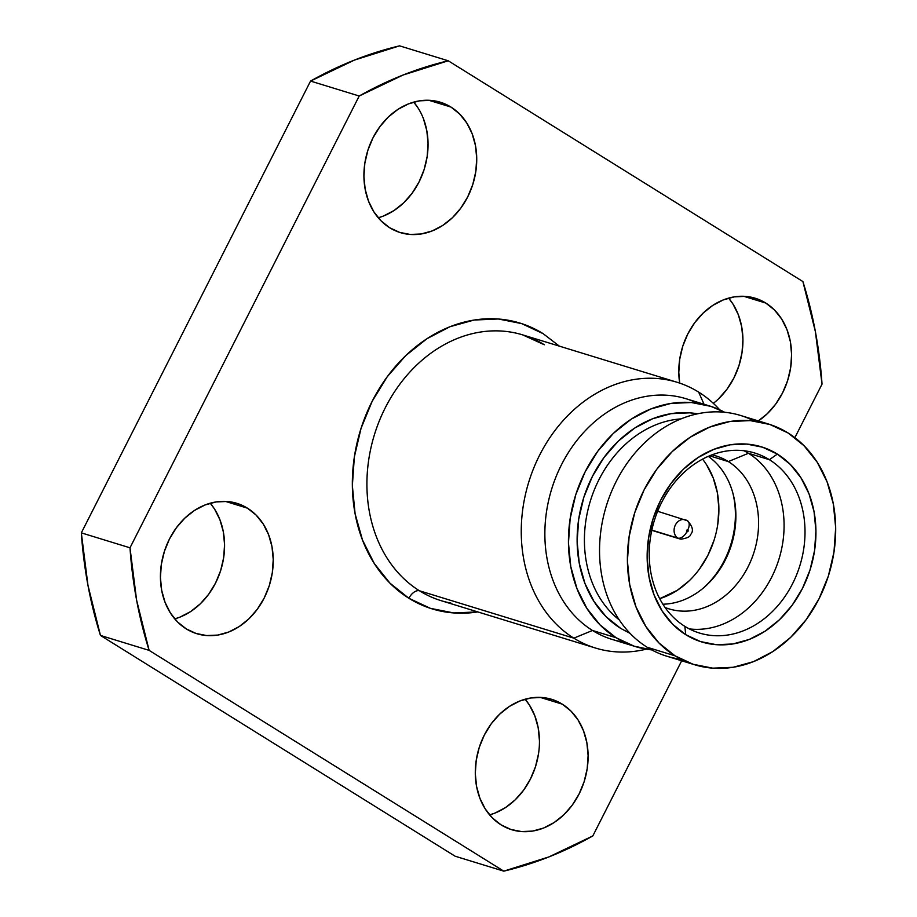 <?xml version="1.0" encoding="UTF-8"?>
<svg xmlns="http://www.w3.org/2000/svg" width="917" height="917" viewBox="0 0 917 917"><rect width="100%" height="100%" fill="white"/><g stroke="black" fill="none" stroke-linecap="round" stroke-linejoin="round"><path stroke-width="1.38" d="M450.946 107.06A68.19 55.169 -72.9 0 1 470.662 190.381A68.19 55.169 -72.9 0 1 400.316 232.609A68.19 55.169 -72.9 0 1 389.702 227.76L381.048 220.848L373.907 211.884L368.542 201.201L365.172 189.234L363.923 176.419L364.84 163.26L367.889 150.262L372.944 137.917L379.833 126.718L388.269 117.067L397.944 109.364L408.478 103.885L419.459 100.847L430.486 100.366L441.111 102.463L450.946 107.06L459.6 113.972L466.742 122.935L472.106 133.618L475.476 145.585L476.725 158.4L475.808 171.559L472.759 184.558L467.704 196.903L460.815 208.113L452.379 217.753L442.705 225.467L432.171 230.935L421.19 233.973L410.163 234.454L399.537 232.356L389.702 227.76A68.19 55.169 -72.9 0 1 369.987 144.439A68.19 55.169 -72.9 0 1 440.332 102.223A68.19 55.169 -72.9 0 1 450.946 107.06L428.835 100.274L450.946 107.06M423.436 118.683L426.806 130.661L428.056 143.465L427.15 156.624L424.101 169.622L419.035 181.967L412.157 193.178L403.709 202.817L394.035 210.532L383.512 216.011L378.24 217.787A68.19 55.169 107.1 0 0 424.399 168.659A68.19 55.169 107.1 0 0 413.739 102.108L418.072 108M757.58 421.465L767.242 413.762L775.69 404.122L782.568 392.912L787.634 380.566L790.683 367.568L791.6 354.409L790.351 341.594L786.969 329.627L781.616 318.944L774.464 309.98L765.81 303.068A68.19 55.169 -72.9 0 0 755.207 298.231A68.19 55.169 -72.9 0 0 699.144 317.225A68.19 55.169 -72.9 0 0 679.68 383.111L678.798 372.428L679.703 359.269L682.752 346.271L687.819 333.926L694.708 322.715L703.144 313.075L712.818 305.372L723.341 299.893L734.334 296.856L745.349 296.374L755.986 298.472L765.81 303.068L743.698 296.283L765.81 303.068A68.19 55.169 -72.9 0 1 791.44 360.45A68.19 55.169 -72.9 0 1 758.382 420.937M713.346 403.354A68.19 55.169 107.1 0 0 728.614 298.117L732.947 304.008L738.311 314.691L741.681 326.658L742.93 339.473L742.013 352.632L738.964 365.631L733.909 377.976L727.021 389.186L718.584 398.826M562.316 704.176A68.19 55.169 -72.9 0 1 582.043 787.485A68.19 55.169 -72.9 0 1 511.697 829.713A68.19 55.169 -72.9 0 1 501.083 824.876L492.429 817.964L485.288 809L479.923 798.317L476.553 786.339L475.304 773.535L476.221 760.376L479.259 747.378L484.325 735.033L491.214 723.822L499.65 714.183L509.325 706.468L519.847 700.989L530.84 697.963L541.855 697.482L552.492 699.579L562.316 704.176L570.97 711.088L578.123 720.051L583.487 730.723L586.857 742.701L588.106 755.516L587.189 768.675L584.14 781.674L579.074 794.019L572.197 805.218L563.76 814.869L554.086 822.572L543.552 828.051L532.571 831.089L521.544 831.57L510.918 829.472L501.083 824.876A68.19 55.169 -72.9 0 1 481.368 741.555A68.19 55.169 -72.9 0 1 551.713 699.327A68.19 55.169 -72.9 0 1 562.316 704.176L540.205 697.39L562.316 704.176M538.52 753.74L535.482 766.738L530.416 779.083L523.527 790.282L515.09 799.933L505.416 807.636L494.882 813.115L489.621 814.892A68.19 55.169 107.1 0 0 535.78 765.775A68.19 55.169 107.1 0 0 525.12 699.212L529.453 705.116L534.817 715.799L538.187 727.766L539.437 740.581M247.452 508.167A68.19 55.169 -72.9 0 1 267.168 591.488A68.19 55.169 -72.9 0 1 196.823 633.704A68.19 55.169 -72.9 0 1 186.22 628.867L177.554 621.955L170.413 612.992L165.049 602.309L161.679 590.342L160.429 577.527L161.346 564.368L164.395 551.369L169.45 539.024L176.339 527.814L184.775 518.174L194.45 510.46L204.984 504.992L215.965 501.954L226.992 501.473L237.618 503.571L247.452 508.167L256.107 515.079L263.248 524.043L268.612 534.726L271.982 546.692L273.232 559.508L272.315 572.667L269.277 585.665L264.211 598.01L257.322 609.22L248.885 618.86L239.211 626.563L228.677 632.042L217.696 635.08L206.68 635.561L196.043 633.464L186.22 628.867A68.19 55.169 -72.9 0 1 166.493 545.546A68.19 55.169 -72.9 0 1 236.838 503.318A68.19 55.169 -72.9 0 1 247.452 508.167L225.341 501.381L247.452 508.167M174.746 618.883A68.19 55.169 107.1 0 0 220.905 569.766A68.19 55.169 107.1 0 0 210.245 503.204L214.589 509.107L219.942 519.79L223.312 531.757L224.573 544.572L223.656 557.731L220.607 570.729L215.541 583.074L208.663 594.285L200.215 603.925L190.553 611.628L180.019 617.107L174.746 618.895M477.78 611.914A149.505 120.952 -72.9 0 1 408.89 598.274A10.488 6.029 121.9 0 1 419.493 590.8A139.006 112.459 107.1 0 0 450.935 603.099M677.033 382.251L522.69 334.888A139.006 112.459 107.1 0 0 379.294 420.96A139.006 112.459 107.1 0 0 419.493 590.8L573.836 638.163A139.006 112.459 -72.9 0 1 533.637 468.323A139.006 112.459 -72.9 0 1 677.033 382.251A139.006 112.459 -72.9 0 1 698.662 392.121A139.006 112.459 107.1 0 0 539.677 455.027A139.006 112.459 107.1 0 0 573.836 638.163L592.485 630.472A125.893 101.856 -72.9 0 1 559.095 469.664A125.893 101.856 -72.9 0 1 697.459 403.205M704.038 404.259L698.662 392.121L704.038 404.259M616.064 637.716A125.893 101.856 -72.9 0 1 579.659 483.889A125.893 101.856 -72.9 0 1 709.529 405.944A125.893 101.856 -72.9 0 1 724.602 412.26L710.973 406.391L691.338 402.517L671.003 403.4L650.715 409.016L631.274 419.126L613.416 433.351L597.838 451.153L585.126 471.854L575.784 494.63L570.156 518.632L568.46 542.921L570.775 566.58L576.999 588.691L586.903 608.395L600.085 624.947L616.064 637.716L634.22 646.198L651.678 649.878A125.893 101.856 -72.9 0 1 635.653 646.645A125.893 101.856 -72.9 0 1 616.064 637.716L592.485 630.472L616.064 637.716M709.529 405.944L685.95 398.7A125.893 101.856 107.1 0 0 556.08 476.657A125.893 101.856 107.1 0 0 592.485 630.472A125.893 101.856 107.1 0 0 612.075 639.413L635.653 646.645M617.015 618.069A110.155 89.121 107.1 0 1 590.869 499.364A110.155 89.121 107.1 0 1 680.999 418.886A110.155 89.121 107.1 0 0 590.342 501.049A110.155 89.121 107.1 0 0 619.296 619.926M768.48 424.032A125.893 101.856 -72.9 0 1 788.07 432.973L804.049 445.731L817.242 462.283L827.134 481.998L833.358 504.098L835.674 527.756L833.977 552.045L828.36 576.048L819.007 598.835L806.295 619.525L790.718 637.326L772.859 651.563L753.419 661.673L733.142 667.278L712.796 668.161L693.172 664.286L675.015 655.804L647.161 647.253L675.015 655.804A125.893 101.856 -72.9 0 1 638.61 501.989A125.893 101.856 -72.9 0 1 768.48 424.032L740.627 415.481A125.893 101.856 107.1 0 0 610.756 493.438A125.893 101.856 107.1 0 0 647.161 647.253A125.893 101.856 -72.9 0 1 614.367 485.196A125.893 101.856 -72.9 0 1 754.175 420.995M684.85 626.357A94.164 76.18 107.1 0 0 792.54 583.751A94.164 76.18 107.1 0 0 769.397 459.704L777.352 454.087A102.028 82.541 -72.9 0 1 802.421 588.508A102.028 82.541 -72.9 0 1 685.733 634.679L684.85 626.357A94.164 76.18 -72.9 0 1 657.615 511.319A94.164 76.18 -72.9 0 1 754.748 453.009A94.164 76.18 -72.9 0 1 769.397 459.704A94.164 76.18 -72.9 0 1 796.632 574.741A94.164 76.18 -72.9 0 1 699.499 633.051A94.164 76.18 -72.9 0 1 684.85 626.357L685.733 634.679A102.028 82.541 -72.9 0 1 660.664 500.258A102.028 82.541 -72.9 0 1 777.352 454.087L769.397 459.704L748.467 453.273L769.397 459.704A94.164 76.18 107.1 0 0 661.707 502.31A94.164 76.18 107.1 0 0 684.85 626.357M689.32 628.902A94.164 76.18 107.1 0 0 778.052 561.961A94.164 76.18 107.1 0 0 748.467 453.273A94.164 76.18 -72.9 0 1 778.052 561.961A94.164 76.18 -72.9 0 1 689.32 628.902M665.089 607.501A79.997 64.717 107.1 0 0 750.496 561.64A79.997 64.717 107.1 0 0 728.327 461.583L748.467 453.273L728.327 461.583A79.997 64.717 -72.9 0 1 751.459 559.324A79.997 64.717 -72.9 0 1 668.94 608.854A79.997 64.717 -72.9 0 1 665.089 607.501M662.888 604.2A79.997 64.717 107.1 0 0 731.594 544.4A79.997 64.717 107.1 0 0 708.256 456.357A79.997 64.717 -72.9 0 1 733.13 494.08A79.997 64.717 -72.9 0 1 704.634 586.926A79.997 64.717 -72.9 0 1 662.888 604.2M709.529 455.806L728.327 461.583L709.529 455.806M703.729 587.717A83.401 67.48 107.1 0 0 732.821 492.91A83.401 67.48 -72.9 0 1 703.729 587.717M689.103 580.897L677.273 590.33L659.701 598.686A83.401 67.48 107.1 0 0 714.4 539.127A83.401 67.48 107.1 0 0 702.525 459.13M657.627 511.273L687.498 520.776C692.805 526.553 693.802 531.161 690.501 534.634C690.295 536.663 687.165 538.164 681.136 539.173L679.394 538.806A9.972 8.058 -72.9 0 1 677.846 538.096L651.827 530.118L677.846 538.096A9.972 8.058 -72.9 0 1 674.958 525.922A9.972 8.058 -72.9 0 1 685.24 519.756A9.972 8.058 -72.9 0 1 686.799 520.455A9.972 8.058 107.1 0 0 684.541 519.572A9.972 8.058 107.1 0 0 674.797 526.347A9.972 8.058 107.1 0 0 677.846 538.096A8.918 5.124 -58.1 0 0 686.856 531.745A1.055 0.848 -72.9 0 1 687.796 529.888A8.918 5.124 -58.1 0 0 687.555 520.81A8.918 5.124 121.9 0 1 687.796 529.888L688.059 531.275L686.856 531.745L686.604 530.358L687.796 529.888A1.055 0.848 -72.9 0 1 686.856 531.745A8.918 5.124 121.9 0 1 677.846 538.096A9.972 8.058 107.1 0 0 680.093 538.978M399.571 45.85L354.421 60.086L310.542 81.074L81.326 532.869L87.963 585.321L100.457 635.435L455.119 856.214L503.788 871.15L548.939 856.914L592.829 835.926L681.686 660.779L592.829 835.926A419.654 339.508 -72.9 0 1 503.788 871.15L149.127 650.371L503.788 871.15L455.119 856.214L100.457 635.435L149.127 650.371A419.654 339.508 -72.9 0 1 129.996 547.804L136.622 600.245L149.127 650.371L100.457 635.435A419.654 339.508 107.1 0 1 81.326 532.869L129.996 547.804L359.2 96.01L129.996 547.804L81.326 532.869L310.542 81.074L359.2 96.01A419.654 339.508 -72.9 0 1 448.241 60.786L403.09 75.022L359.2 96.01L310.542 81.074A419.654 339.508 107.1 0 1 399.571 45.85L448.241 60.786L399.571 45.85M686.799 520.455A8.918 5.124 121.9 0 1 687.555 520.81M706.663 464.942L713.22 477.998L717.346 492.635L718.882 508.316L717.759 524.409M714.034 540.308L707.844 555.404L699.419 569.113M711.936 454.855A79.997 64.717 -72.9 0 1 715.879 455.898A79.997 64.717 -72.9 0 1 728.327 461.583A79.997 64.717 107.1 0 0 711.936 454.855M743.996 450.74A94.164 76.18 -72.9 0 1 748.467 453.273A94.164 76.18 107.1 0 0 743.996 450.74M675.015 655.804L659.036 643.046L645.855 626.483L635.951 606.779L629.727 584.668L627.411 561.021L629.108 536.72L634.736 512.718L644.078 489.942L656.79 469.252L672.367 451.451L690.226 437.214L709.666 427.104L729.955 421.499L750.301 420.616L769.925 424.491L788.07 432.973A125.893 101.856 -72.9 0 1 824.475 586.788A125.893 101.856 -72.9 0 1 694.605 664.745A125.893 101.856 -72.9 0 1 675.015 655.804M685.733 634.679L700.439 641.556L716.349 644.697L732.832 643.975L749.269 639.436L765.03 631.24L779.496 619.709L792.128 605.277L802.421 588.508L809.998 570.053L814.56 550.601L815.935 530.909L814.055 511.743L809.012 493.827L800.988 477.849L790.305 464.438L777.352 454.087L762.646 447.221L746.736 444.08L730.253 444.791L713.816 449.341L698.055 457.537L683.589 469.068L670.957 483.5L660.664 500.258L653.087 518.724L648.525 538.176L647.161 557.868L649.03 577.034L654.073 594.95L662.097 610.928L672.791 624.339L685.733 634.679M681.056 659.231A125.893 101.856 -72.9 0 1 647.161 647.253A125.893 101.856 107.1 0 0 666.751 656.194L694.605 664.745M620.775 628.432A115.404 93.362 -72.9 0 1 585.378 492.75A115.404 93.362 -72.9 0 1 697.482 413.808L689.779 412.833L671.129 413.647L652.537 418.782L634.713 428.056L618.345 441.1L604.062 457.423L592.416 476.382L583.842 497.266L578.696 519.274L577.137 541.534L579.257 563.221L584.966 583.487L594.044 601.552L606.126 616.728L620.775 628.432L630.105 633.383M624.133 642.141A125.893 101.856 -72.9 0 1 592.485 630.472L573.836 638.163A139.006 112.459 107.1 0 0 646.279 649.156A139.006 112.459 -72.9 0 1 595.465 648.032A139.006 112.459 -72.9 0 1 573.836 638.163L419.493 590.8A139.006 112.459 107.1 0 0 441.123 600.669L595.465 648.032M719.73 409.819A139.006 112.459 107.1 0 0 698.662 392.121A139.006 112.459 -72.9 0 1 719.73 409.819M544.32 344.758A139.006 112.459 107.1 0 0 512.878 332.458A139.006 112.459 107.1 0 0 377.07 426.783A139.006 112.459 107.1 0 0 419.493 590.8A10.488 6.029 -58.1 0 0 408.89 598.274A149.505 120.952 -72.9 0 1 372.153 401.314A149.505 120.952 -72.9 0 1 543.139 333.662L559.347 346.133M822.033 384.131L815.396 331.679L802.902 281.565L448.241 60.786L802.902 281.565A419.654 339.508 -72.9 0 1 822.033 384.131L794.867 437.673L822.033 384.131M477.906 611.903L453.743 612.946L430.44 608.349L408.89 598.274L389.92 583.12L374.251 563.462L362.502 540.056L355.108 513.807L352.357 485.712L354.363 456.861L361.046 428.365L372.153 401.314L387.238 376.738L405.738 355.601L426.944 338.705L450.029 326.693L474.123 320.033L498.286 318.99L521.59 323.586L543.139 333.662M679.394 538.806L651.781 530.335M543.483 344.379L522.69 334.888"/></g></svg>

